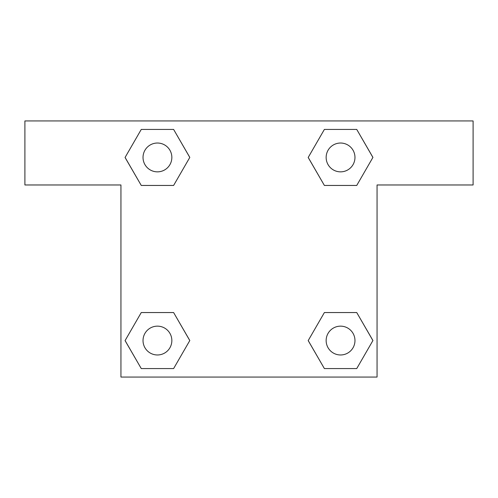 <?xml version="1.0" encoding="UTF-8"?>
<svg xmlns="http://www.w3.org/2000/svg" width="498" height="498" viewBox="0 0 498 498"><rect width="100%" height="100%" fill="white"/><g stroke="black" fill="none" stroke-linecap="round" stroke-linejoin="round"><path stroke-width="0.75" d="M341.286 185.449L324.385 185.449L356.736 185.449L324.385 185.449L308.212 157.436L324.385 129.424L356.736 129.424L372.909 157.436L356.736 185.449L324.385 185.449L341.286 185.449L324.385 185.449L308.181 157.461M141.264 185.449L173.615 185.449L141.264 185.449L125.091 157.436L141.264 129.424L173.615 129.424L189.788 157.436L173.615 185.449L141.264 185.449L125.054 157.461M156.714 312.551L173.615 312.551L141.264 312.551L173.615 312.551L189.788 340.564L173.615 368.576L141.264 368.576L125.091 340.564L141.264 312.551L173.615 312.551L156.714 312.551L173.615 312.551L189.819 340.539M356.736 312.551L324.385 312.551L356.736 312.551L372.909 340.564L356.736 368.576L324.385 368.576L308.212 340.564L324.385 312.551L356.736 312.551L372.946 340.539M473.1 120.946L24.9 120.946L24.9 184.97L120.946 184.97L120.946 377.054L377.054 377.054L377.054 184.97L473.1 184.97L473.1 120.946M173.615 129.424L141.264 129.424L173.615 129.424L189.819 157.418M141.264 368.576L173.615 368.576L141.264 368.576L125.054 340.582M324.385 368.576L356.736 368.576L324.385 368.576L308.181 340.582M356.736 129.424L324.385 129.424L356.736 129.424L372.946 157.418M354.968 340.564A14.405 14.405 0 0 0 333.355 328.082A14.405 14.405 0 0 0 333.355 353.038A14.405 14.405 0 0 0 354.968 340.564M171.847 340.564A14.405 14.405 0 0 0 150.234 328.082A14.405 14.405 0 0 0 150.234 353.038A14.405 14.405 0 0 0 171.847 340.564M354.968 157.436A14.405 14.405 0 0 0 333.355 144.962A14.405 14.405 0 0 0 333.355 169.918A14.405 14.405 0 0 0 354.968 157.436M171.847 157.436A14.405 14.405 0 0 0 150.234 144.962A14.405 14.405 0 0 0 150.234 169.918A14.405 14.405 0 0 0 171.847 157.436M324.385 312.551L341.286 312.551M173.615 185.449L156.714 185.449"/></g></svg>
